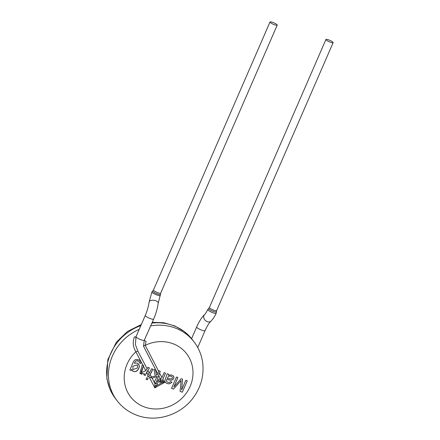 <?xml version="1.0" encoding="UTF-8"?>
<svg xmlns="http://www.w3.org/2000/svg" width="440" height="440" viewBox="0 0 440 440"><rect width="100%" height="100%" fill="white"/><g stroke="black" fill="none" stroke-linecap="round" stroke-linejoin="round"><path stroke-width="0.66" d="M143.644 365.382L142.246 364.87L139.909 373.307L144.551 373.819L143.82 374.22M141.862 374.391L139.827 373.192M144.04 374.99L145.277 375.425L148.066 370.09M148.929 368.896L149.441 367.972M148.016 367.301L147.103 368.522M141.125 372.207L143.627 365.332M143.638 365.376L141.449 372.719L145.799 370.689L147.994 367.367L149.457 367.978L146.669 372.339L145.277 375.425M144.579 373.857L144.073 375.034L145.31 375.463M151.597 368.759L152.933 369.193L150.117 374.44L148.791 376.701L147.411 376.216L151.619 368.77M149.292 372.73L149.05 373.01L147.917 370.26M145.799 370.689L143.336 366.014M149.364 372.653L148.825 373.324M152.873 369.177L151.08 373.131M150.222 374.314L148.77 376.64M148.786 376.701L147.384 376.173M150.277 377.185L152.345 378.12L157.256 376.349L152.279 378.191L150.26 377.262L155.271 376.046L153.967 369.49L155.458 369.815L156.536 375.309L157.757 374.424M157.256 376.349L154.115 382.371M154.115 382.377L155.7 383.13L154.115 382.377M154.93 385.182L154.836 387.86L156.635 385.622L161.755 382.767L159.896 382.118C158.548 381.601 157.663 382.091 157.251 383.587L156.635 385.622A2.618 1.463 -153.1 0 1 154.93 385.182L154.787 383.312L155.188 382.905M160.232 371.217L156.524 381.772L155.732 383.053M153.885 369.485L155.364 369.826M155.705 383.13L156.519 381.832L160.254 371.256L158.873 370.766L157.751 374.424M155.458 369.815L156.602 375.326M142.852 365.084L135.856 351.78A2.618 0.979 154.1 0 1 137.863 351.137L147.048 368.61M159.517 372.944L161.948 377.57L164.131 372.631L165.512 373.12L162.228 380.991L164.527 382.465L161.755 382.767A2.618 1.661 -82.3 0 0 162.333 381.062M157.834 373.951L143.523 346.209L144.21 340.445L146.107 341.385L145.216 345.345L158.648 371.289M181.61 389.983L182.551 379.159L181.209 378.681L173.789 387.019L177.92 377.514L176.484 377.009L171.54 388.372L173.531 389.076L181.088 380.529L180.081 391.397L182.309 392.189L187.253 380.826L185.812 380.314L181.61 389.983L182.534 379.154M167.211 373.72L168.625 374.22A3.19 2.948 -37.2 0 1 168.454 375.364C170.225 374.666 171.831 374.847 173.261 375.909L174.02 377.729L172.81 379.736L170.852 380.215L166.732 379.577L166.359 380.6L166.584 381.524L167.921 382.349L169.532 382.465L170.66 381.535L171.936 382.195C170.121 384.115 168.075 384.302 165.792 382.756L164.984 381.909L164.802 380.683L167.211 373.72M173.404 376.041L174.004 377.707L172.964 379.594L171.094 380.204L166.716 379.555L166.342 380.578L166.584 381.524M165.27 382.289L165.792 382.756M131.566 369.418L131.12 370.442L129.866 369.996L133.056 362.654C133.76 360.723 134.86 359.651 136.367 359.442L139.139 359.937L140.877 361.68L140.668 363.512L139.414 362.857L139.436 361.972L138.787 361.218L136.45 360.729L135.223 361.576L134.354 363.319L136.785 362.951L138.704 364.161L139.326 366.229L138.578 369.017L136.802 371.052L134.981 371.695L132.71 371.107L131.549 369.402L131.109 370.42L129.871 369.98M147.433 379.825L148.126 378.23L146.746 377.74L146.053 379.335L147.433 379.825L148.104 378.224M161.948 377.57L160.215 379.55M158.708 375.606L160.683 379.363L159.132 379.022L158.197 380.298L158.527 380.672L156.519 381.832M136.054 336.655L135.383 344.509L137.863 351.137M157.251 383.587A2.618 1.848 -172.4 0 1 154.787 383.312L154.352 382.486M159.896 382.118A2.618 1.969 -59.9 0 0 160.826 380.606L159.066 381.018L158.527 380.672M136.01 336.721A2.618 0.99 -153.8 0 1 134.475 336.842C132.479 341.792 132.935 346.775 135.856 351.78A35.354 32.687 -37.2 0 0 144.788 407.077A35.354 32.687 -37.2 0 0 193.006 372.988A35.354 32.687 -37.2 0 0 145.216 345.345A2.618 0.924 -13.6 0 0 143.523 346.209M159.814 381.123L161.271 379.847L160.826 380.606M160.892 381.271L161.981 381.513L165.479 373.076M159.093 379.077L160.347 379.533M161.986 381.507L160.98 381.299M162.058 381.535L162.228 380.991M161.364 379.836L160.98 381.304M136.081 336.578A4.582 0.907 23.5 0 0 136.043 336.639A4.582 0.907 23.5 0 0 139.337 339.053A4.582 0.907 23.5 0 0 144.21 340.445L153.659 319.105C155.975 313.72 157.487 308.435 158.208 303.243A4.582 2.37 7.5 0 0 154.847 300.454A4.582 2.37 7.5 0 0 149.578 301.197A4.582 2.37 7.5 0 1 149.578 301.197A4.582 2.37 7.5 0 0 149.121 302.043C148.538 306.306 147.246 310.772 145.255 315.452A4.582 0.907 23.5 0 0 145.371 315.832A4.582 0.907 23.5 0 0 149.254 318.175A4.582 0.907 23.5 0 0 153.423 319.259A4.582 0.907 23.5 0 0 153.659 319.105M160.264 295.603C160.017 296.428 153.148 293.711 152.009 292.386L151.927 292.072M152.823 290.95L152.796 291.352C153.901 292.837 160.611 295.449 160.479 294.289L160.688 293.123A3.927 0.775 -156.5 0 1 157.382 292.518A3.927 0.775 -156.5 0 1 153.582 290.312A3.927 0.775 -156.5 0 1 153.483 289.988L152.779 290.895M270.105 22.325A3.927 0.775 -156.5 0 1 270.006 22A3.927 0.775 -156.5 0 1 272.701 22.374A3.927 0.775 -156.5 0 1 277.211 25.135A3.927 0.775 -156.5 0 1 273.911 24.53A3.927 0.775 -156.5 0 1 270.105 22.325M216.15 313.17C215.776 314.199 209.055 311.459 207.944 309.898L207.84 309.458C205.904 313.016 204.842 314.694 204.649 314.479A4.582 3.647 46.4 0 0 203.726 316.349A4.582 3.647 46.4 0 0 203.726 316.371A4.582 3.647 46.4 0 0 206.168 321.145A4.582 3.647 46.4 0 0 210.969 321.118L209.726 322.498C208.164 324.451 206.608 327.168 205.068 330.649A4.582 0.907 23.5 0 1 205.024 330.709A4.582 0.907 23.5 0 1 201.053 329.885A4.582 0.907 23.5 0 1 196.779 327.371A4.582 0.907 23.5 0 1 196.658 326.992C199.04 321.541 201.702 317.367 204.649 314.479M208.736 308.468L208.725 308.853C209.841 310.277 216.535 312.873 216.409 311.784M326.04 39.825A3.927 0.775 -156.5 0 1 325.936 39.501A3.927 0.775 -156.5 0 1 328.636 39.875A3.927 0.775 -156.5 0 1 333.141 42.636A3.927 0.775 -156.5 0 1 329.841 42.037A3.927 0.775 -156.5 0 1 326.04 39.825M173.789 387.019L177.898 377.509M173.531 389.076L181.088 380.529M171.545 388.355L173.52 389.054M180.081 391.38L182.298 392.167L187.231 380.815M168.454 375.364L168.443 375.348A3.19 2.948 -37.2 0 0 168.614 374.215M173.388 376.019L173.751 376.514M171.919 382.179C170.104 384.093 168.058 384.28 165.781 382.74M167.239 378.488L167.569 377.658C168.944 375.716 170.511 375.496 172.282 377.003C173.03 380.061 168.608 378.378 167.239 378.488L167.558 377.636C168.927 375.694 170.495 375.48 172.266 376.981M140.948 361.999L140.657 363.49L139.453 362.863M140.503 360.982L140.938 361.977M135.08 361.796L134.354 363.319M139.403 362.835L139.211 361.587L137.626 360.723L136.125 360.822L135.064 361.774M135.487 371.618L133.48 371.47L132.077 370.502M137.363 363.138L138.996 364.661L139.15 367.516L137.781 370.134L135.471 371.597M132.875 369.573L132.924 366.245L137.429 364.832M137.379 368.071L132.891 369.589L132.941 366.262L137.445 364.854L137.379 368.071M146.058 379.324L147.416 379.803M148 374.864L146.669 372.339M152.026 378.065L154.231 382.25M162.839 379.258L164.527 382.465L154.836 387.86L148.869 376.519M150.117 374.44L151.487 377.042M150.7 325.902A48.444 44.792 -37.2 0 1 194.183 342.034C198.55 347.842 201.328 354.36 202.516 361.587C204.38 374.764 201.251 386.887 193.111 397.942C180.615 414.959 156.668 422.604 137.401 415.443C129.107 412.462 122.309 407.512 117.002 400.609A48.444 44.792 -37.2 0 1 139.2 329.373M117.002 400.609L115.192 398.228A48.444 44.792 -37.2 0 1 140.822 325.639M151.927 323.081A48.444 44.792 -37.2 0 1 192.374 339.652L194.183 342.034M216.431 311.779L216.618 310.624A3.927 0.775 -156.5 0 1 213.318 310.024A3.927 0.775 -156.5 0 1 209.512 307.819A3.927 0.775 -156.5 0 1 209.413 307.489L208.692 308.413M141.444 372.73L141.191 372.422M135.718 337.442L145.255 315.452M115.192 398.228L109.83 388.988L106.86 378.675L107.8 359.7L116.259 342.32L127.419 331.507L141.295 324.544M152.251 322.339L163.774 322.74L174.73 325.897L184.465 331.65L192.374 339.652M152.757 290.917L151.882 292.055L149.121 302.043M160.501 294.294L158.208 303.243M270.006 22L153.483 289.988M277.211 25.135L160.688 293.123M146.757 334.983L146.899 334.642M197.731 347.523L205.068 330.649M191.593 338.652L196.658 326.992M216.431 311.79L216.2 313.192C214.66 316.575 212.911 319.215 210.969 321.118M207.84 309.458L208.676 308.429M325.936 39.501L209.413 307.489M333.141 42.636L216.618 310.624"/></g></svg>
